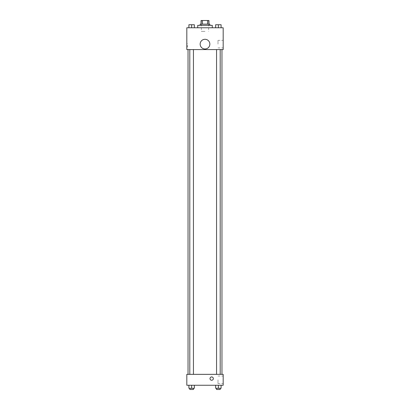 <?xml version="1.0" encoding="UTF-8"?>
<svg xmlns="http://www.w3.org/2000/svg" width="410" height="410" viewBox="0 0 410 410"><rect width="100%" height="100%" fill="white"/><g stroke="black" fill="none" stroke-linecap="round" stroke-linejoin="round"><path stroke-width="0.31" stroke-dasharray="2.05 1.54" d="M205 31.406L201.366 31.406L205 31.406M205 20.5L201.366 20.5L205 20.5M207.552 24.134L207.552 20.5L208.936 20.5L208.936 24.134L202.448 24.134L208.936 24.134M207.552 20.5L201.064 20.5M202.448 24.134L201.064 24.134L202.448 24.134L202.448 20.5M209.848 24.134L200.152 24.134M200.152 25.348L209.848 25.348L200.152 25.348M197.728 25.348L212.272 25.348M205 27.772L197.728 27.772L205 27.772M188.897 27.772L194.35 27.772L188.897 27.772L194.35 27.772L188.897 27.772L194.35 27.772L191.624 27.772L191.624 24.743L188.897 24.743L193.438 24.743L188.897 24.743L188.897 27.772L191.624 27.772L188.897 27.772L188.897 24.743L188.897 27.772L194.35 27.772L191.624 27.772L191.624 24.743L194.35 24.743L189.804 24.743L194.35 24.743L194.35 27.772L194.35 24.743M215.65 27.772L221.103 27.772L215.65 27.772L221.103 27.772L215.65 27.772L221.103 27.772L218.376 27.772L218.376 24.743L215.65 24.743L220.196 24.743L215.65 24.743L215.65 27.772L218.376 27.772L215.65 27.772L215.65 24.743L215.65 27.772L221.103 27.772L218.376 27.772L218.376 24.743L221.103 24.743L216.562 24.743L221.103 24.743L221.103 27.772L221.103 24.743M223.178 27.772L186.822 27.772L186.822 49.584L223.178 49.584L223.178 27.772M186.822 45.341L186.822 47.006L186.822 45.341M205 49.584L188.036 49.584L205 49.584M218.376 49.584L220.196 49.584L218.376 49.584M191.624 49.584L189.804 49.584L191.624 49.584M223.178 44.131L223.178 40.359L223.178 44.131M205 39.283A4.848 4.848 0 0 0 200.803 46.555A4.848 4.848 0 0 0 209.197 46.555A4.848 4.848 0 0 0 205 39.283A4.848 4.848 0 0 0 200.803 46.555A4.848 4.848 0 0 0 209.197 46.555A4.848 4.848 0 0 0 205 39.283M205 48.98A4.848 4.848 0 0 1 200.803 41.707A4.848 4.848 0 0 1 209.197 41.707A4.848 4.848 0 0 1 205 48.98M218.002 44.131L218.002 40.359L218.002 44.131M187.431 45.341L187.431 47.006L187.431 45.341M205 374.351L188.036 374.351L205 374.351M218.376 374.351L220.196 374.351L218.376 374.351M191.624 374.351L189.804 374.351L191.624 374.351M223.178 374.351L186.822 374.351L186.822 385.256L223.178 385.256L223.178 374.351M186.822 378.594L186.822 380.26L186.822 378.594M221.103 388.29L218.376 388.29L221.103 388.29L221.103 385.256L215.65 385.256L221.103 385.256L215.65 385.256L221.103 385.256L215.65 385.256L221.103 385.256L215.65 385.256L221.103 385.256L221.103 388.29L215.65 388.29L215.65 385.256L215.65 388.29L220.196 388.29L218.376 388.29L218.376 385.256L218.376 388.29L215.65 388.29L215.65 385.256M194.35 388.29L191.624 388.29L194.35 388.29L194.35 385.256L188.897 385.256L194.35 385.256L188.897 385.256L194.35 385.256L188.897 385.256L194.35 385.256L188.897 385.256L194.35 385.256L194.35 388.29L188.897 388.29L188.897 385.256L188.897 388.29L193.438 388.29L191.624 388.29L191.624 385.256L191.624 388.29L188.897 388.29L188.897 385.256M223.178 379.803L223.178 383.581L223.178 379.803M211.662 376.928A1.666 1.666 0 0 0 210.222 379.424A1.666 1.666 0 0 0 213.108 379.424A1.666 1.666 0 0 0 211.662 376.928A1.666 1.666 0 0 0 210.222 379.424A1.666 1.666 0 0 0 213.108 379.424A1.666 1.666 0 0 0 211.662 376.928M211.662 380.26A1.666 1.666 0 0 1 210.222 377.759A1.666 1.666 0 0 1 213.108 377.759A1.666 1.666 0 0 1 211.662 380.26M218.002 379.803L218.002 383.581L218.002 379.803M216.562 388.29L216.562 389.5L220.196 389.5L216.562 389.5L220.196 389.5L220.196 388.29L216.562 388.29L220.196 388.29M218.376 388.29L218.376 385.256M189.804 388.29L189.804 389.5L193.438 389.5L189.804 389.5L193.438 389.5L193.438 388.29L189.804 388.29L193.438 388.29M191.624 388.29L191.624 385.256M216.562 24.743L220.196 24.743M218.376 27.772L218.376 24.743M189.804 24.743L193.438 24.743M191.624 27.772L191.624 24.743M201.366 20.5L201.366 31.406M208.634 20.5L208.634 31.406M218.002 47.903L223.178 47.903M218.002 40.359L223.178 40.359M187.431 43.675L186.822 43.675M187.431 47.006L186.822 47.006M193.438 374.351L193.438 49.584M189.804 374.351L189.804 49.584M220.196 374.351L220.196 49.584M216.562 374.351L216.562 49.584M218.002 383.581L223.178 383.581M218.002 376.031L223.178 376.031"/><path stroke-width="0.61" d="M202.448 24.134L202.448 20.5L201.064 20.5L201.064 24.134L201.064 20.5M202.448 20.5L208.936 20.5L208.936 24.134M207.552 24.134L207.552 20.5M200.152 25.348L200.152 24.134L209.848 24.134L209.848 25.348M212.272 27.772L212.272 25.348L197.728 25.348L197.728 27.772M186.822 27.772L223.178 27.772L223.178 49.584L186.822 49.584L186.822 27.772M205 48.98A4.848 4.848 0 0 1 200.803 41.707A4.848 4.848 0 0 1 209.197 41.707A4.848 4.848 0 0 1 205 48.98M186.822 374.351L223.178 374.351L223.178 385.256L186.822 385.256L186.822 374.351M211.662 380.26A1.666 1.666 0 0 1 210.222 377.759A1.666 1.666 0 0 1 213.108 377.759A1.666 1.666 0 0 1 211.662 380.26M215.65 385.256L215.65 388.29L221.103 388.29L221.103 385.256L221.103 388.29M218.376 388.29L218.376 385.256M220.196 388.29L220.196 389.5L216.562 389.5L216.562 388.29M188.897 385.256L188.897 388.29L194.35 388.29L194.35 385.256L194.35 388.29M191.624 388.29L191.624 385.256M193.438 388.29L193.438 389.5L189.804 389.5L189.804 388.29M215.65 27.772L215.65 24.743L221.103 24.743L221.103 27.772L221.103 24.743M218.376 27.772L218.376 24.743M220.196 24.743L216.562 24.743M188.897 27.772L188.897 24.743L194.35 24.743L194.35 27.772L194.35 24.743M191.624 27.772L191.624 24.743M193.438 24.743L189.804 24.743M221.964 374.351L221.964 49.584M188.036 374.351L188.036 49.584M216.562 49.584L216.562 374.351M220.196 49.584L220.196 374.351M193.438 374.351L193.438 49.584M189.804 374.351L189.804 49.584"/></g></svg>
